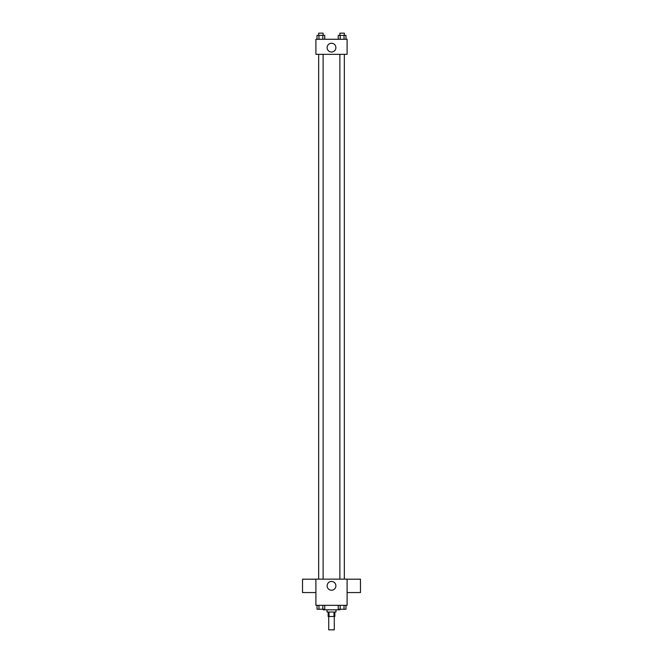 <?xml version="1.0" encoding="UTF-8"?>
<svg xmlns="http://www.w3.org/2000/svg" width="663" height="663" viewBox="0 0 663 663"><rect width="100%" height="100%" fill="white"/><g stroke="black" fill="none" stroke-linecap="round" stroke-linejoin="round"><path stroke-width="0.99" d="M328.715 616.482L328.715 629.85L334.285 629.85L334.285 616.482M333.995 612.024L333.995 616.482L328.16 616.482L328.16 612.024M333.995 616.482L334.84 616.482L334.84 612.024M335.959 609.794L335.959 612.024L327.041 612.024L327.041 609.794M329.005 612.024L329.005 616.482M318.663 609.239L323.121 609.256L323.146 609.794L339.854 609.794L339.854 609.239L344.337 609.256M347.097 605.336L315.903 605.336L315.903 579.147L347.097 579.147L347.097 605.336M335.884 585.835A4.384 4.384 0 0 1 329.312 589.631A4.384 4.384 0 0 1 329.312 582.039A4.384 4.384 0 0 1 335.884 585.835M347.097 592.556L360.473 592.556L360.473 579.189L347.097 579.189M315.903 579.189L302.527 579.189L302.527 592.556L315.903 592.556M339.879 579.147L339.879 54.325M323.121 54.325L323.121 579.147M347.097 54.325L315.903 54.325L315.903 39.274L347.097 39.274L347.097 54.325M335.884 47.637A4.384 4.384 0 0 1 329.312 51.432A4.384 4.384 0 0 1 329.312 43.841A4.384 4.384 0 0 1 335.884 47.637M345.97 39.274L345.97 35.379L338.246 35.379L338.246 39.274M344.039 35.379L344.039 39.274M340.177 35.379L340.177 39.274M339.879 35.379L339.879 33.15L344.337 33.15L344.337 35.379M324.754 39.274L324.754 35.379L317.03 35.379L317.03 39.274M322.823 35.379L322.823 39.274M318.961 35.379L318.961 39.274M318.663 35.379L318.663 33.15L323.121 33.15L323.121 35.379M345.97 605.336L345.97 609.239L338.246 609.239L338.246 605.336M344.039 605.336L344.039 609.239M340.177 605.336L340.177 609.239M324.754 605.336L324.754 609.239L317.03 609.239L317.03 605.336M322.823 605.336L322.823 609.239M318.961 605.336L318.961 609.239M344.337 579.147L344.337 54.325M318.663 54.325L318.663 579.147"/></g></svg>
